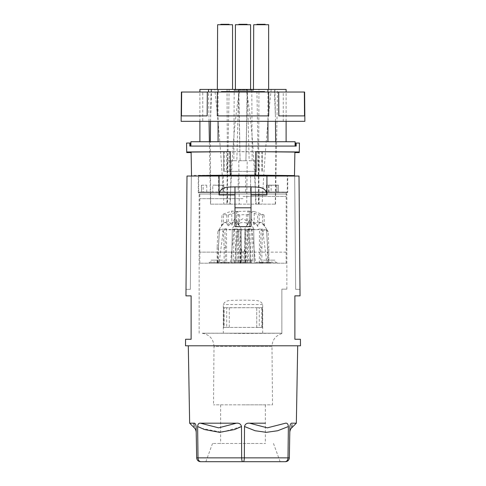 <?xml version="1.0" encoding="UTF-8"?>
<svg xmlns="http://www.w3.org/2000/svg" width="486" height="486" viewBox="0 0 486 486"><rect width="100%" height="100%" fill="white"/><g stroke="black" fill="none" stroke-linecap="round" stroke-linejoin="round"><path stroke-width="0.36" stroke-dasharray="2.43 1.82" d="M181.132 121.33L304.868 121.33M202.753 121.33L283.247 121.33L202.753 121.33L202.753 92.024L283.247 92.024L202.753 92.024M304.339 92.024L304.54 115.905L278.836 115.905L304.54 115.905L278.836 115.905L278.678 92.024L304.613 92.024M268.655 92.024L217.345 92.024L217.297 115.905L268.703 115.905L217.297 115.905L268.703 115.905L268.655 92.024L278.678 92.024M264.578 92.024L221.422 92.024L264.578 92.024L264.578 91.593L221.422 91.593L221.422 92.024M228.426 92.024L257.598 92.024L257.598 91.593L228.426 91.593L228.426 92.024L257.598 92.024L257.598 91.593L228.426 91.593L228.426 92.024M207.322 92.024L181.661 92.024L181.46 115.905L207.164 115.905L181.46 115.905L207.164 115.905L207.322 92.024L217.345 92.024M283.247 121.33L283.247 92.024M286.625 345.783L260.551 345.783L286.625 345.783M225.449 345.783L300.488 345.783L300.427 339.271L294.88 339.271L294.88 295.859L300.05 295.859L299.005 176.035L294.662 176.035L295.652 289.346L299.996 289.346L299.005 176.035L294.662 176.035L295.652 289.346L299.996 289.346L299.005 176.035L294.662 176.035L299.005 176.035L299.996 289.346L299.005 176.035L299.996 289.346L299.005 176.035L294.662 176.035L295.652 289.346L299.996 289.346L295.652 289.346L294.662 176.035L295.652 289.346L299.996 289.346L295.652 289.346L294.662 176.035L299.005 176.035L186.995 176.035L191.338 176.035L190.348 289.346L186.004 289.346L190.348 289.346L186.004 289.346L186.995 176.035L191.338 176.035L190.348 289.346L186.004 289.346L190.348 289.346L191.338 176.035L190.348 289.346L191.338 176.035L186.995 176.035L185.95 295.859L191.12 295.859L191.12 339.271L185.573 339.271L185.512 345.783L260.551 345.783L188.301 345.783M251.031 186.885L251.031 226.646M234.969 186.885L234.969 226.646M256.73 327.43L259.281 327.43L259.281 307.693L256.73 307.693L256.73 327.43L229.27 327.43L229.27 307.693L226.719 307.693L226.719 327.43L229.27 327.43M229.27 307.693L229.27 327.333M229.27 307.796L256.73 307.693M256.73 327.333L256.73 307.796M259.281 327.43L262.319 327.37L262.319 307.753L259.281 307.693M261.808 327.37L261.808 307.76M186.004 289.346L186.995 176.035L191.338 176.035L190.348 289.346L186.004 289.346L186.995 176.035L186.004 289.346M281.856 333.584C275.641 335.565 272.348 339.817 271.99 346.33L243 346.33L271.99 346.33L272.5 404.826L213.5 404.826L272.5 404.826M262.683 333.196L262.683 304.54C260.539 299.176 253.328 300.621 248.334 300.196L237.666 300.196C232.673 300.621 225.461 299.176 223.317 304.54L223.317 333.196L243 333.505L281.856 333.196L202.219 333.25C209.515 334.575 213.445 338.93 214.01 346.33L243 346.33L214.01 346.33L213.5 404.826M223.681 307.753L223.621 327.43L223.621 307.693L224.192 307.76L224.192 327.37L226.719 327.43M243 333.196L201.696 333.196L281.856 333.196L281.856 289.146L286.849 289.146L281.856 289.146L281.856 333.196L223.317 333.196M226.719 307.693L224.192 307.76M286.849 289.146L286.849 194.035L199.151 194.035L286.849 194.035L287.718 192.529L198.282 192.529L198.282 176.035L287.718 176.035L198.282 176.035M199.151 333.196L199.151 194.035L198.282 192.529L287.718 192.529L287.718 176.035M191.338 176.035L186.995 176.035L191.338 176.035M262.319 327.37L223.621 327.43M224.192 327.37L223.681 327.37M262.379 327.43L262.319 307.753M262.379 307.693L223.621 307.693M200.457 423.185L218.651 427.844L236.433 423.185L200.457 423.185C198.804 422.935 197.863 424.047 197.62 426.532L198.009 457.861C198.215 460.224 199.163 461.506 200.84 461.7M265.356 423.185L249.567 423.185C246.803 422.935 245.114 424.047 244.507 426.532L244.349 457.861L196.66 457.861L196.113 426.532C195.755 424.047 195.001 422.935 193.865 423.185L189.649 423.185M292.013 424.557L291.691 427.844M249.567 423.185L267.349 427.844L285.543 423.185C287.196 422.935 288.137 424.047 288.38 426.532L287.991 457.861C287.785 460.224 286.837 461.506 285.161 461.7M242.727 461.7C242.095 461.506 241.736 460.224 241.651 457.861L241.493 426.532C240.886 424.047 239.197 422.935 236.433 423.185M243.273 461.7C243.905 461.506 244.264 460.224 244.349 457.861L289.34 457.861L289.316 458.243M287.232 461.263L285.434 461.7M196.66 457.861L197.158 459.701L198.136 460.856M258.248 443.469L212.51 443.469L258.248 443.469M243 443.469L265.356 443.469L243 443.469M243 404.826L265.356 404.826L243 404.826M289.881 426.708L289.887 426.532C290.245 424.047 290.999 422.935 292.135 423.185M194.193 426.678L194.157 426.35M194.145 426.234L193.896 423.543M196.18 430.444L196.113 426.532M295.524 146.079L296.181 146.079L295.524 146.079M269.044 185.221L276.941 185.148L266.45 185.148L269.044 185.221L269.044 192.006L276.941 192.079L276.941 185.148M294.48 175.598L230.291 175.142L230.291 171.388L223.657 171.321L223.657 151.741L191.113 152.069L191.52 175.598M224.301 192.079L222.09 192.006L222.09 185.221L224.301 185.148L224.301 192.079L269.044 192.006M295.524 143.036L296.181 143.036L296.181 146.079L189.819 146.079L190.476 146.079L189.819 146.079L189.819 143.036L186.563 143.036L186.727 152.592M189.819 143.036L190.476 143.036M276.838 185.221L276.838 192.006M268.381 185.148L278.46 185.148L278.357 192.006L271.127 192.006L271.127 185.221L268.381 185.148L268.381 192.079L245.697 192.019L245.697 176.035M271.127 192.006L268.381 192.079M278.357 192.006L278.46 185.148M299.273 152.592L299.437 143.036L296.181 143.036M230.291 175.142L191.514 175.337M295.099 146.079L190.901 146.079L295.099 146.079M271.127 185.221L278.357 185.221M227.588 175.203L227.588 176.035M201.544 185.221L206.738 185.148L201.544 185.221L201.544 192.006L203.184 192.006L203.184 185.221M201.544 192.006L201.38 185.148M218.615 176.035L218.615 192.079L203.184 192.006M206.738 192.079L206.738 185.148M299.285 151.966C266.571 151.559 219.429 151.559 186.715 151.966M267.938 141.736L199.892 141.736M190.901 141.736L295.099 141.736M218.062 92.024L218.062 121.33M249.16 160.732L258.704 160.732L249.16 160.732L247.356 89.424L268.643 89.424L243.972 89.424L251.541 89.424L246.438 89.424L251.541 89.424L251.541 90.293L246.438 90.293L253.498 90.293L243.972 90.293L251.541 90.293M244.968 89.424L235.661 89.424M232.551 89.424L217.357 89.424L232.551 89.424M267.938 92.024L267.938 121.33M265.174 24.3L256.924 24.3M250.6 24.731L235.4 24.731M250.6 89.424L235.4 89.424M247.125 24.3L238.875 24.3M265.174 24.731L256.924 24.731M229.076 24.3L220.826 24.3M229.076 24.731L220.826 24.731M247.125 24.731L244.069 24.731M258.953 89.424L214.806 89.424C218.961 127.417 221.981 165.659 223.852 204.144L262.148 204.144C264.02 165.659 267.039 127.423 271.194 89.424L258.953 89.424L258.455 204.144M247.174 90.293L238.826 90.293L247.174 90.293L247.174 89.424L234.714 89.424L241.815 89.424L241.815 90.293L234.714 90.293L241.815 90.293M210.511 121.33L211.659 89.424L211.058 89.424L239.853 89.424L229.106 89.424L238.644 89.424L234.197 89.424L233.845 160.732L227.296 160.732L226.895 204.144L210.669 204.144L210.353 141.736M274.341 89.424L274.942 89.424L275.41 116.379L274.341 89.424M247.356 89.424L253.498 89.424L253.498 90.293M254.779 160.732L255.691 204.144L275.513 204.144L256.183 204.144L258.892 204.144L256.894 89.424L246.147 89.424L274.942 89.424M225.231 263.187L225.231 262.319L228.262 262.319L221.616 262.319L225.231 262.319L225.231 263.187L228.262 263.187L228.262 262.319L228.262 263.187L221.616 263.187L221.616 262.319L221.616 263.187L224.647 263.187L224.647 262.319L224.647 263.187L225.231 263.187M238.553 89.424L240.09 160.732L238.79 160.732L239.27 204.144L223.852 204.144M246.633 90.293L246.633 89.424L243 89.424M233.638 263.187L243.437 263.187L233.638 263.187L233.638 262.319L243.437 262.319L233.638 262.319M240.218 263.187L240.218 262.319M239.677 89.424L239.677 90.293L246.323 90.293L239.677 90.293L239.677 89.424L242.708 89.424L242.708 90.293L242.708 89.424L246.323 89.424L246.323 90.293L246.323 89.424L239.677 89.424M266.45 192.079L266.45 185.148M246.918 89.424L246.918 90.293M238.492 229.738L239.798 229.119L241.171 229.781L241.171 230.358C241.171 244.415 241.013 251.523 240.71 251.681L239.786 251.681L238.492 229.738L234.446 229.064C231.786 229.769 229.143 229.702 226.519 228.87L223.426 228.9L219.119 263.187L216.288 263.187L216.288 262.319L217.157 262.319L217.157 247.447L218.469 247.495L218.287 263.187M233.043 263.187L233.043 262.319M294.88 152.592L294.887 152.069L294.88 152.592M245.655 230.358L245.679 229.738L243.043 229.119L240.321 229.781L240.345 230.358C240.88 244.415 241.463 251.523 242.083 251.681L243.917 251.681C244.537 251.523 245.12 244.415 245.655 230.358L245.655 263.187L242.083 263.187L242.083 251.681M240.564 263.187L240.564 262.319M242.496 263.187L242.496 262.319M243.437 263.187L243.437 262.319M244.494 89.424L244.494 90.293M238.79 160.732L247.21 160.732L245.91 160.732L247.447 89.424M240.005 160.732L245.995 160.732M243 196.356L286.199 196.356L243 196.356M286.199 252.119L199.898 252.119L286.199 252.119L286.199 192.098L243 192.098L278.46 192.079M227.144 262.319L222.734 262.319L227.144 262.319L227.144 263.187L227.144 262.319M245.205 89.424L240.795 89.424L240.795 90.293L245.205 90.293L240.795 90.293L240.795 89.424L245.205 89.424L245.205 90.293L245.205 89.424M243 198.695L199.801 198.695L243 198.695M223.839 263.187L223.839 262.319L226.039 262.319L223.839 262.319L223.839 263.187L226.039 263.187L223.839 263.187M223.396 176.035L223.396 192.019L227.588 192.019M244.1 89.424L244.1 90.293L241.9 90.293L244.1 90.293L244.1 89.424L241.9 89.424L244.1 89.424M256.183 204.144C253.82 165.854 253.109 127.223 246.147 89.424M275.331 204.144L275.647 141.736M275.489 121.33L275.41 116.379M262.319 151.766L261.808 151.766L261.808 171.297L262.319 171.297L262.343 151.741L294.887 152.069L294.486 175.337M287.281 175.598C289.109 175.258 234.641 175.075 209.982 175.343M224.939 262.319L220.766 262.319L224.939 262.319M223.505 263.187L220.766 263.187L223.505 263.187M252.975 89.424L252.975 90.293M245.928 89.424L245.928 90.293M238.474 89.424L238.474 90.293M239.3 89.424L239.3 90.293M222.734 263.187L222.734 262.319L222.734 263.187L227.144 263.187L222.734 263.187M229.27 171.358L229.27 151.705L226.719 151.705L226.719 171.358L256.73 171.358L256.73 151.705L256.73 171.26M227.588 192.079L238.195 192.079L238.195 176.035M243.292 89.424L243.292 90.293L243.292 89.424M226.719 171.358L223.657 171.321M223.657 151.741L224.192 151.766L224.192 171.297M224.192 151.766L226.719 151.705M224.301 185.148L212.783 185.148L212.783 192.079L212.783 185.148M201.38 192.079L212.783 192.079M250.6 175.185L250.6 192.079M276.941 192.079L287.281 192.079L287.281 176.035M223.681 151.766L223.681 171.297M253.686 228.62L249.64 221.64L249.768 225.231C248.212 222.163 245.971 219.994 243.03 218.712C240.06 220.03 237.794 222.248 236.232 225.358L236.712 211.531L249.269 211.094L249.81 226.427L249.269 211.094M236.712 211.531L236.591 214.946L246.372 214.599L246.408 222.959L249.81 226.427M239.628 214.842L239.592 223.019L243.036 222.339L246.408 222.959M262.148 204.144L246.73 204.144L247.21 160.732M250.6 176.035L250.6 192.019M222.09 185.221L212.874 185.221M235.236 89.424L235.236 90.293M234.714 89.424L234.714 90.293M222.09 192.006L212.874 192.006M246.214 251.681L245.29 251.681C244.987 251.523 244.829 244.415 244.829 230.358L244.829 229.738L246.159 229.119L247.508 229.781L246.214 251.681L246.214 263.187L252.854 263.187L251.554 229.167C254.208 229.908 256.851 229.866 259.488 229.034L262.592 229.064L266.881 263.187L268.618 263.187L266.51 229.034C267.039 230.097 265.739 230.115 262.592 229.064M256.73 151.705L261.808 151.766M229.27 151.705L256.73 151.802M227.047 89.424L227.545 204.144M230.291 171.388L256.73 171.358M251.025 89.424L251.025 90.293M261.808 171.297L262.319 171.297M224.939 263.187L229.113 263.187L224.939 263.187M239.27 204.144L246.73 204.144M233.845 160.732L236.84 160.732L238.644 89.424M240.467 89.424L240.467 90.293M258.892 204.144L255.691 204.144M236.84 160.732L227.296 160.732M243 252.119L199.801 252.119L243 252.119M259.281 151.705L259.281 171.358L259.621 171.351L258.783 171.358L259.281 171.358M226.039 263.187L226.039 262.319L226.039 263.187M218.615 192.079L223.396 192.019M252.155 160.732L251.803 89.424M199.801 252.119L199.801 192.098L243 192.098L198.719 192.079L198.719 176.035M238.195 192.079L245.697 192.019M231.221 160.732L230.309 204.144L210.669 204.144M229.817 204.144C232.18 165.854 232.891 127.223 239.853 89.424M243.972 89.424L243.972 90.293M229.27 151.802L229.27 171.26M255.709 171.388L255.709 175.142M262.343 151.741L262.343 171.321M230.309 204.144L226.895 204.144M241.9 89.424L241.9 90.293L241.9 89.424M259.105 204.144L258.704 160.732M236.591 214.946L236.19 226.537L236.354 221.774L232.314 228.785M239.592 223.019L236.19 226.537M246.438 89.424L246.438 90.293M250.551 89.424L250.551 90.293M232.764 263.187L221.081 263.187L221.081 262.319L232.776 262.319L232.764 263.187L242.083 263.187M286.102 252.119L286.199 263.187L199.801 263.187L286.199 263.187M199.898 252.119L199.801 263.187M240.455 262.319L246.299 262.319L239.798 262.319L240.455 262.319L240.461 263.187L246.299 263.187L225.322 263.187L225.413 247.495L224.101 247.447L223.414 231.694L220.608 229.568L217.85 231.622L219.502 228.936L217.382 263.187M240.461 263.187L219.119 263.187M209.144 263.187L209.144 262.319L217.825 262.319L217.825 263.187L209.144 263.187L216.288 263.187M217.825 263.187L225.322 263.187M255.77 262.319L262.555 262.319L255.77 262.319L255.776 263.187L266.881 263.187M255.776 263.187L252.854 263.187M245.29 251.681L245.29 263.187L246.214 263.187M245.29 263.187L268.618 263.187M245.679 229.738L249.725 229.064L251.031 263.187L245.655 263.187M251.031 263.187L234.319 263.187L234.319 262.319L236.056 262.319L236.056 263.187L234.319 263.187L234.319 262.319L251.681 262.319L251.681 263.187L251.681 260.15L251.681 262.319L234.319 262.319L234.319 260.15L234.319 262.319L251.681 262.319L249.944 262.319L249.944 247.447L249.944 263.187L249.944 262.319L236.056 262.319L236.056 247.447L236.056 263.187L221.081 263.187L221.081 262.319L232.776 262.319M270.362 263.187L259.481 263.187L270.362 263.187L270.362 262.319L259.481 262.319L270.362 262.319M265.848 263.187L265.848 262.319M260.022 263.187L260.022 262.319M262.246 263.187L262.246 262.319M262.847 263.187L262.847 262.319M269.821 263.187L269.821 262.319M263.995 263.187L263.995 262.319M267.598 263.187L267.598 262.319M267.002 263.187L267.002 262.319M259.481 263.187L259.481 262.319M218.469 247.495L219.502 228.936C218.973 229.963 220.28 229.951 223.426 228.9M228.402 214.946L228.256 226.537C230.431 221.956 236.038 219.824 238.675 225.358L238.012 211.531L228.402 214.946L226.889 214.842L226.658 223.019L224.575 222.339L223.25 222.959L219.478 228.979M226.889 214.842L223.524 214.599L223.25 222.959L221.446 226.427C223.779 221.841 229.465 219.672 231.901 225.231C232.587 222.163 233.645 219.994 235.072 218.712L236.567 220.28L238.675 225.358M237.915 263.187L237.204 229.034L234.1 229.064L230.407 263.187M225.413 247.495L224.83 229.015L223.414 231.694M224.83 229.015C227.727 230.097 230.82 230.115 234.1 229.064M217.825 262.319L219.544 262.319L219.708 260.15L222.716 260.15L222.88 262.319L224.969 262.319L224.101 262.319L224.101 263.187M224.969 262.319L224.969 263.187M224.101 247.447L224.101 262.319L217.157 262.319L217.157 263.187M217.85 231.622L217.157 247.447M209.144 262.319L210.857 262.319L211.021 260.15L214.034 260.15L214.198 262.319L216.288 262.319M214.198 262.319L222.88 262.319M210.857 262.319L219.544 262.319M211.021 260.15L219.708 260.15M214.034 260.15L222.716 260.15M241.171 229.781L241.171 228.955L236.573 220.304M241.171 229.167L241.171 263.187L241.171 229.167C241.074 229.908 239.75 229.866 237.204 229.034M239.798 262.319L239.805 263.187M246.299 262.319L246.299 263.187M245.363 262.319L245.363 263.187M221.446 226.427L222.017 214.496L223.524 214.599M226.658 223.019L228.256 226.537M238.012 211.531L231.719 211.094L222.017 214.496M231.901 225.231L231.719 211.094M257.744 226.427C255.575 221.841 249.968 219.672 247.331 225.231L249.421 220.237L250.898 218.712C252.343 220.03 253.406 222.248 254.099 225.358L254.275 211.531L248.006 211.094L257.592 214.496L259.105 214.599L259.336 222.959L257.744 226.427L257.592 214.496M254.275 211.531L264.007 214.946L262.483 214.842L262.75 223.019L264.56 226.537C262.221 221.956 256.535 219.824 254.099 225.358M259.336 222.959L261.395 222.339L262.75 223.019L266.51 229.034L267.531 247.495L268.843 247.447L268.157 231.694L265.35 229.568L262.592 231.622L261.899 247.447L260.587 247.495L260.678 263.187M268.157 231.694L266.498 229.015M247.508 229.781L251.554 229.167M256.991 262.319L257.003 263.187M261.614 262.319L261.614 263.187M262.555 262.319L262.555 263.187M267.628 263.187L267.531 247.495M269.712 263.187L269.712 262.319L268.843 262.319L268.843 247.447M268.843 263.187L268.843 262.319L261.899 262.319L261.899 247.447M244.829 229.738L244.829 229.064C244.926 229.769 246.25 229.702 248.796 228.87L251.882 228.9C255.162 229.951 258.26 229.963 261.17 228.936L260.587 247.495M261.899 263.187L261.899 262.319L261.031 262.319L261.031 263.187M276.856 263.187L276.856 262.319L268.175 262.319L268.175 263.187M268.175 262.319L266.456 262.319L266.292 260.15L263.284 260.15L263.12 262.319L261.031 262.319M276.856 262.319L275.143 262.319L274.979 260.15L271.966 260.15L271.802 262.319L269.712 262.319M266.456 262.319L275.143 262.319M263.12 262.319L271.802 262.319M263.284 260.15L271.966 260.15M266.292 260.15L274.979 260.15M261.17 228.936L262.592 231.622M249.391 220.304L244.829 228.87L244.829 263.187L244.829 229.064M247.331 225.231L248.006 211.094M262.483 214.842L259.105 214.599M264.007 214.946L264.56 226.537M240.321 229.781L236.275 229.167C233.717 229.908 232.393 229.866 232.308 229.034L232.308 229.064C232.448 230.115 234.234 230.097 237.672 229.015L237.429 231.694L243.043 229.568L248.565 231.622L249.944 247.447M232.308 229.034L231.713 263.187L232.308 229.034M237.672 229.015L236.056 247.495M237.429 231.694L236.056 247.447M251.681 260.15L234.319 260.15L251.681 260.15M249.725 229.064C252.283 229.769 253.607 229.702 253.686 228.87L253.692 228.9C253.558 229.951 251.766 229.963 248.322 228.936L249.944 247.495M253.686 228.87L254.287 263.187L253.692 228.9M248.322 228.936L248.565 231.622M232.211 262.319L232.193 263.187M249.391 214.496L246.372 214.599M262.683 304.54L223.317 304.54M197.62 426.532L201.635 428.385L221.798 432.273L241.493 426.532M244.507 426.532L255.126 430.742L266.395 432.333L277.688 430.742L288.38 426.532M243.917 251.681L243.917 263.187M240.345 263.187L240.345 230.358M217.856 263.187L218.287 257.562M226.519 228.87L226.628 263.187M234.446 229.064L233.146 263.187M238.517 230.358L238.517 263.187M239.786 251.681L239.786 263.187M240.71 251.681L240.71 263.187M259.372 263.187L259.488 229.034M251.882 228.9L255.593 263.187M248.796 228.87L248.085 263.187M247.483 230.358L247.483 263.187M234.969 263.187L236.275 229.167M250.806 263.187L249.944 257.562M212.51 443.469L205.876 461.7M265.356 404.826L265.356 443.469M289.784 432.333L289.887 426.404M196.216 432.333L196.113 426.404M220.644 404.826L220.644 443.469M273.49 443.469L280.124 461.7M286.108 121.33L286.108 92.024M199.892 121.33L199.892 92.024M238.826 90.293L240.09 160.732M275.513 204.144L277.512 89.424M220.766 262.319L220.766 263.187M247.155 89.424L245.91 160.732M211.058 89.424L210.59 116.379M286.199 192.098L287.281 192.079M199.801 192.098L198.719 192.079M210.487 204.144L209.399 141.736M209.041 121.33L208.53 92.024M221.306 262.319L221.306 263.187M229.106 89.424L227.108 204.144M229.113 262.319L229.113 263.187M239.367 90.293L239.367 89.424M228.572 262.319L228.572 263.187"/><path stroke-width="0.73" d="M304.339 92.024L304.54 115.905L278.836 115.905L278.678 92.024L304.613 92.024L304.868 121.33L181.132 121.33L181.387 92.024L268.655 92.024L268.703 115.905L217.297 115.905L217.345 92.024M278.678 92.024L268.655 92.024M264.578 92.024L264.578 91.593L221.422 91.593L221.422 92.024M207.322 92.024L207.164 115.905L181.46 115.905L181.661 92.024M219.071 176.035L299.005 176.035L300.05 295.859L294.88 295.859L294.88 339.271L300.427 339.271L300.488 345.783L185.512 345.783L185.573 339.271L191.12 339.271L191.12 295.859L185.95 295.859L186.995 176.035L219.071 176.035L219.071 194.916C219.812 186.478 227.995 187.11 234.969 186.885L251.031 186.885L234.969 186.885L234.969 226.646L251.031 226.646L251.031 186.885C258.005 187.104 266.188 186.478 266.929 194.916L251.031 194.916M266.929 176.035L266.929 194.916M225.449 345.783L188.301 345.783L189.649 423.185L193.865 423.185L194.193 426.678M200.432 423.185L236.433 423.185L218.651 427.844L200.432 423.185C198.804 422.935 197.863 424.047 197.62 426.532L198.009 457.861C198.215 460.224 199.163 461.506 200.84 461.7L242.727 461.7C242.095 461.506 241.736 460.224 241.651 457.861L244.349 457.861L244.507 426.532C245.114 424.047 246.803 422.935 249.567 423.185L265.356 423.185M196.113 426.508L196.66 457.861L241.651 457.861L241.493 426.532C240.886 424.047 239.197 422.935 236.433 423.185M196.18 430.444L196.113 426.532C195.755 424.047 195.001 422.935 193.865 423.185M297.699 345.783L296.351 423.185L292.135 423.185L296.351 423.185L291.691 427.844L292.013 424.557M292.135 423.185C290.999 422.935 290.245 424.047 289.887 426.532L289.34 457.861L244.349 457.861C244.264 460.224 243.905 461.506 243.273 461.7L285.161 461.7C286.837 461.506 287.785 460.224 287.991 457.861L288.38 426.532C288.137 424.047 287.196 422.935 285.568 423.185L267.349 427.844L249.567 423.185M285.434 461.7L285.434 461.7C287.748 461.506 289.049 460.224 289.34 457.861L289.887 426.532M289.316 458.243L288.641 460.023L287.232 461.263M285.161 461.7L243.273 461.7M196.66 457.861C196.952 460.224 198.252 461.506 200.566 461.7L198.136 460.856M200.84 461.7L242.727 461.7M261.565 461.7L205.876 461.7L261.565 461.7M191.12 152.592L186.727 152.592L186.563 143.036L189.819 143.036L189.819 146.079L296.181 146.079L296.181 143.036L295.524 143.036L295.524 146.079M209.982 175.343L255.709 175.142L294.48 175.598L250.6 175.221M186.715 151.966L230.291 151.675L191.113 152.069L191.514 175.337M190.476 146.079L190.476 143.036L189.819 143.036M230.291 151.675L230.291 175.142M296.181 143.036L299.437 143.036L299.273 152.592L294.88 152.592M255.709 175.142L255.709 151.675L294.887 152.069L294.486 175.337M255.709 151.675L299.285 151.966M227.588 176.035L227.588 175.203L223.396 175.221L223.396 176.035M267.938 121.33L267.938 141.736L199.892 141.736L199.892 121.33M295.099 146.079L295.099 141.736L190.901 141.736L190.901 146.079M211.659 89.424L199.892 89.424L218.062 89.424L218.062 92.024M218.062 121.33L218.062 141.736M218.062 89.424L286.108 89.424L268.643 89.424L268.643 24.731L253.71 24.731L256.924 24.731L256.924 24.3L265.174 24.3L265.174 24.731L268.387 24.731M251.541 89.424L253.449 89.424L250.6 89.424L250.6 24.731L235.4 24.731L235.4 89.424L232.551 89.424L232.551 24.731L217.613 24.731L220.826 24.731L220.826 24.3L229.076 24.3L229.076 24.731L232.29 24.731M267.938 89.424L267.938 92.024M238.875 24.731L238.875 24.3L247.125 24.3L247.125 24.731L244.069 24.731M253.449 89.424L253.71 24.731M217.357 89.424L217.613 24.731M235.661 89.424L244.968 89.424M214.806 89.424L271.194 89.424M241.815 89.424L247.174 89.424M234.197 89.424L232.551 89.424M274.341 89.424L268.643 89.424M253.498 89.424L256.894 89.424M243 89.424L246.633 89.424M275.647 141.736L275.489 121.33M227.588 175.239L250.6 175.185L250.6 176.035M238.195 176.035L238.195 175.215M198.719 176.035L198.719 175.598L218.615 175.276L218.615 176.035M218.615 175.276L223.396 175.221M245.697 176.035L245.697 175.185M210.353 141.736L210.511 121.33M251.031 207.801L234.969 207.801M234.969 194.916L219.071 194.916M241.493 426.532L234.507 429.575L219.605 432.333L204.661 429.575L197.62 426.532M288.38 426.532L277.688 430.742L266.395 432.333L255.126 430.742L244.507 426.532M291.691 427.844C289.784 429.387 289.656 433.354 289.784 432.333M196.216 432.333L196.216 432.333C196.344 433.354 196.216 429.387 194.309 427.844L189.649 423.185M286.108 141.736L286.108 121.33M286.108 92.024L286.108 89.424M199.892 92.024L199.892 89.424M287.281 176.035L287.281 175.598M209.399 141.736L209.041 121.33M208.53 92.024L208.488 89.424"/></g></svg>
